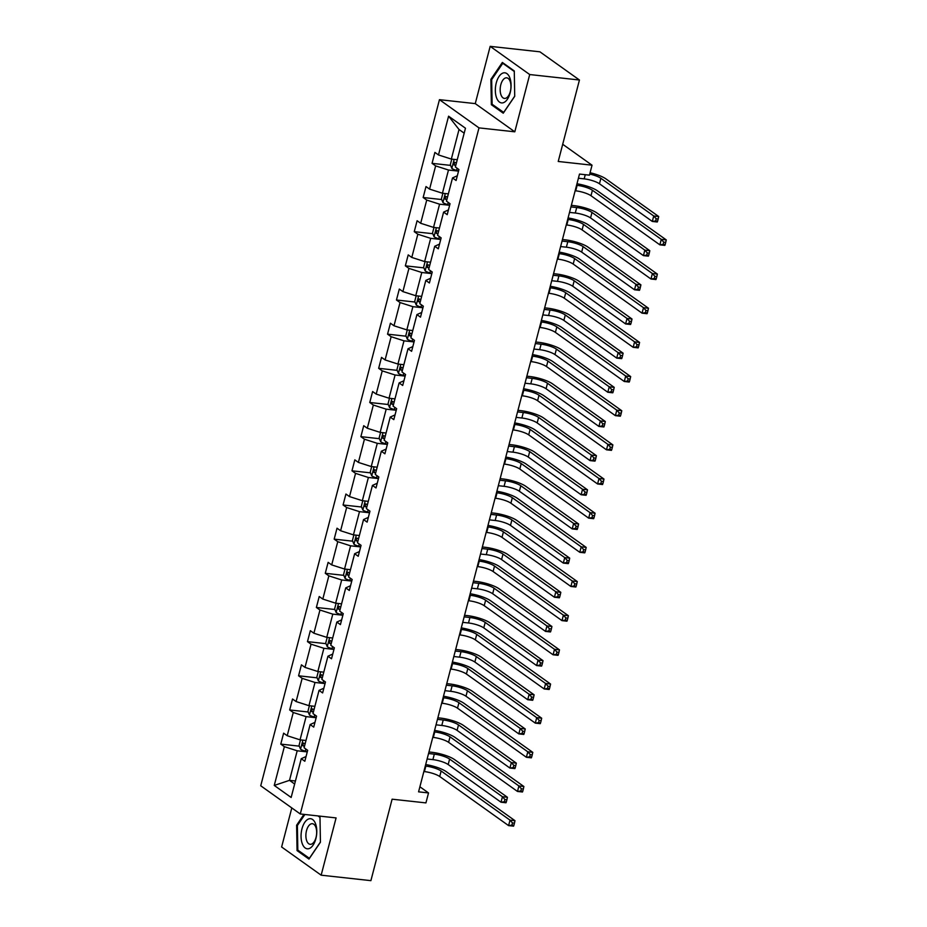 <?xml version="1.0" encoding="UTF-8"?>
<svg xmlns="http://www.w3.org/2000/svg" width="927" height="927" viewBox="0 0 927 927"><rect width="100%" height="100%" fill="white"/><g stroke="black" fill="none" stroke-linecap="round" stroke-linejoin="round"><path stroke-width="1.39" d="M490.174 46.35L475.261 103.615L514.798 131.808L529.711 74.542L490.174 46.35L539.908 51.819L579.445 80.012L558.228 161.472L592.04 165.191L562.701 144.276M529.711 74.542L579.445 80.012M291.796 807.938L281.623 846.988L321.159 875.181L370.893 880.65L392.109 799.19L425.933 802.898L428.529 792.933L419.896 786.78M439.456 99.676L260.73 785.783L300.278 813.976L478.992 127.88L439.456 99.676L475.261 103.615M307.254 751.901L297.196 750.789L289.502 780.349L274.253 785.436L284.357 746.675L280.777 744.114L299.294 746.154M295.435 781.009L289.502 780.349L294.647 784.022M297.196 750.789L284.357 746.675M316.153 717.73L306.095 716.629L300.047 739.839L287.208 735.725L283.627 733.164L280.777 744.114M287.208 735.725L293.256 712.504L289.676 709.955L308.193 711.994M325.053 683.57L314.995 682.469L308.946 705.679L296.107 701.554L292.526 699.004L289.676 709.955M296.107 701.554L302.156 678.344L298.575 675.795L317.092 677.834M333.952 649.41L323.894 648.297L317.845 671.519L305.006 667.394L301.426 664.844L298.575 675.795M305.006 667.394L311.055 644.184L307.474 641.635L325.991 643.662M342.851 615.238L332.793 614.137L326.744 637.347L313.905 633.234L310.325 630.684L307.474 641.635M313.905 633.234L319.954 610.024L316.374 607.463L334.89 609.502M351.75 581.078L341.692 579.978L335.644 603.187L322.805 599.074L319.224 596.513L316.374 607.463M322.805 599.074L328.853 575.852L325.273 573.303L343.79 575.343M360.649 546.918L350.591 545.818L344.543 569.027L331.704 564.902L328.123 562.353L325.273 573.303M331.704 564.902L337.752 541.692L334.172 539.143L352.689 541.183M369.549 512.758L359.491 511.646L353.442 534.867L340.603 530.742L337.022 528.193L334.172 539.143M340.603 530.742L346.652 507.532L343.071 504.983L361.588 507.011M378.448 478.587L368.39 477.486L362.341 500.696L349.502 496.582L345.922 494.033L343.071 504.983M349.502 496.582L355.551 473.373L351.97 470.812L370.487 472.851M387.347 444.427L377.289 443.326L371.24 466.536L358.401 462.422L354.821 459.862L351.97 470.812M358.401 462.422L364.438 439.201L360.87 436.652L379.386 438.691M396.246 410.267L386.188 409.166L380.14 432.376L367.301 428.251L363.72 425.702L360.87 436.652M367.301 428.251L373.338 405.041L369.757 402.492L388.286 404.52M405.145 376.107L395.087 374.995L389.039 398.216L376.2 394.091L372.619 391.542L369.757 402.492M376.2 394.091L382.237 370.881L378.656 368.32L397.185 370.36M414.045 341.936L403.987 340.835L397.938 364.044L385.099 359.931L381.518 357.382L378.656 368.32M385.099 359.931L391.136 336.721L387.556 334.16L406.084 336.2M422.944 307.776L412.886 306.675L406.837 329.885L393.998 325.771L390.418 323.21L387.556 334.16M393.998 325.771L400.035 302.55L396.455 300L414.983 302.04M431.843 273.616L421.785 272.503L415.736 295.725L402.886 291.599L399.317 289.05L396.455 300M402.886 291.599L408.934 268.39L405.354 265.84L423.882 267.868M440.742 239.456L430.684 238.343L424.636 261.565L411.785 257.439L408.204 254.89L405.354 265.84M411.785 257.439L417.834 234.23L414.253 231.669L432.782 233.708M449.641 205.284L439.583 204.183L433.535 227.393L420.684 223.28L417.104 220.73L414.253 231.669M420.684 223.28L426.733 200.07L423.152 197.509L441.681 199.548M458.541 171.124L448.483 170.023L442.434 193.233L429.583 189.12L426.003 186.559L423.152 197.509M429.583 189.12L435.632 165.898L432.052 163.349L450.58 165.388M464.184 133.175L459.027 129.502L451.333 159.073L438.483 154.948L434.902 152.399L432.052 163.349M438.483 154.948L448.587 116.188L465.47 128.227L455.366 166.987L458.946 169.548L456.096 180.498L452.515 177.938L446.466 201.159L450.047 203.708L447.196 214.658L443.616 212.109L437.567 235.319L441.148 237.868L438.297 248.818L434.717 246.269L428.668 269.479L432.249 272.028L429.398 282.978L425.817 280.429L419.78 303.639L423.349 306.2L420.499 317.15L416.918 314.589L410.881 337.81L414.462 340.36L411.6 351.31L408.019 348.761L401.982 371.97L405.562 374.52L402.7 385.47L399.12 382.921L393.083 406.13L396.663 408.68L393.801 419.63L390.221 417.08L384.184 440.29L387.764 442.851L384.902 453.801L381.333 451.24L375.284 474.462L378.865 477.011L376.014 487.961L372.434 485.412L366.385 508.622L369.966 511.171L367.115 522.121L363.535 519.572L357.486 542.782L361.067 545.331L358.216 556.281L354.635 553.732L348.587 576.942L352.167 579.502L349.317 590.453L345.736 587.892L339.688 611.113L343.268 613.662L340.418 624.613L336.837 622.063L330.788 645.273L334.369 647.822L331.518 658.773L327.938 656.223L321.889 679.433L325.47 681.994L322.619 692.933L319.039 690.383L312.99 713.593L316.57 716.154L313.72 727.104L310.139 724.543L304.091 747.765L307.671 750.314L304.821 761.264L301.24 758.715L291.148 797.475L274.253 785.436M592.04 165.191L589.445 175.157L579.502 174.067L418.575 791.843L428.529 792.933M310.139 724.543L314.948 722.365M305.98 740.488L300.047 739.839M306.095 716.629L293.256 712.504M319.039 690.383L323.847 688.205M314.879 706.328L308.946 705.679M314.995 682.469L302.156 678.344M327.938 656.223L332.747 654.045M323.778 672.168L317.845 671.519M323.894 648.297L311.055 644.184M336.837 622.063L341.646 619.885M332.677 638.008L326.744 637.347M332.793 614.137L319.954 610.024M345.736 587.892L350.545 585.713M341.576 603.836L335.644 603.187M341.692 579.978L328.853 575.852M354.635 553.732L359.444 551.553M350.476 569.676L344.543 569.027M350.591 545.818L337.752 541.692M363.535 519.572L368.343 517.393M359.375 535.516L353.442 534.867M359.491 511.646L346.652 507.532M372.434 485.412L377.243 483.234M368.274 501.356L362.341 500.696M368.39 477.486L355.551 473.373M381.333 451.24L386.142 449.062M377.173 467.185L371.24 466.536M377.289 443.326L364.438 439.201M390.221 417.08L395.041 414.902M386.072 433.025L380.14 432.376M386.188 409.166L373.338 405.041M399.12 382.921L403.94 380.742M394.972 398.865L389.039 398.216M395.087 374.995L382.237 370.881M408.019 348.761L412.839 346.582M403.871 364.705L397.938 364.044M403.987 340.835L391.136 336.721M416.918 314.589L421.739 312.411M412.77 330.533L406.837 329.885M412.886 306.675L400.035 302.55M425.817 280.429L430.638 278.251M421.669 296.373L415.736 295.725M421.785 272.503L408.934 268.39M434.717 246.269L439.537 244.091M430.568 262.214L424.636 261.565M430.684 238.343L417.834 234.23M443.616 212.109L448.436 209.931M439.468 228.054L433.535 227.393M439.583 204.183L426.733 200.07M452.515 177.938L457.335 175.759M448.367 193.882L442.434 193.233M448.483 170.023L435.632 165.898M514.798 131.808L478.992 127.88M321.159 875.181L336.084 817.915L300.278 813.976M457.266 159.722L451.333 159.073M301.24 758.715L306.049 756.536M459.027 129.502L448.587 116.188M503.257 113.198L514.717 96.315L514.276 70.939L502.364 62.445L490.904 79.328L491.356 104.705L503.257 113.198M303.963 814.393L296.617 825.227L297.069 850.604L308.969 859.086L320.429 842.203L319.977 816.826L318.853 816.027M493.048 104.89L491.356 104.705M491.82 79.432L490.904 79.328M298.749 850.789L297.069 850.604M297.521 825.32L296.617 825.227M575.146 190.765L575.702 190.823A11.645 2.758 -165.4 0 1 590.997 195.724L659.862 244.844L661.287 239.363L666.27 239.908L597.394 190.8A17.462 4.125 14.6 0 0 576.965 183.778M576.571 185.284L577.127 185.354A11.645 2.758 -165.4 0 1 592.423 190.255L661.287 239.363L663.744 242.167L663.176 244.346L665.169 244.566L665.737 242.376L663.744 242.167M665.169 244.566L664.844 245.388L659.862 244.844L663.176 244.346M665.737 242.376L666.27 239.908M451.773 159.12L450.313 164.751L451.878 168.459A6.176 1.46 14.6 0 0 456.571 170.371L458.598 170.916M456.408 162.99A6.176 1.46 -165.4 0 1 454.693 162.271L454.01 164.902A6.176 1.46 14.6 0 0 455.725 165.609M578.413 178.227L584.172 178.865A11.645 2.758 -165.4 0 1 599.456 183.766L652.307 221.449L653.732 215.979L658.703 216.524L605.864 178.841A17.462 4.125 14.6 0 0 590.07 172.735M589.723 174.079A11.645 2.758 -165.4 0 1 600.893 178.297L653.732 215.979L656.189 218.772L655.609 220.962L657.602 221.182L658.17 218.992L656.189 218.772M657.602 221.182L657.278 221.993L652.307 221.449L655.609 220.962M658.17 218.992L658.703 216.524M566.246 224.925L566.803 224.983A11.645 2.758 -165.4 0 1 582.098 229.896L650.963 279.004L652.388 273.523L657.37 274.079L588.494 224.96A17.462 4.125 14.6 0 0 568.066 217.949M567.672 219.456L568.228 219.514A11.645 2.758 -165.4 0 1 583.523 224.415L652.388 273.523L654.844 276.327L654.277 278.517L656.27 278.737L656.837 276.547L654.844 276.327M656.27 278.737L655.945 279.548L650.963 279.004L654.277 278.517M656.837 276.547L657.37 274.079M557.347 259.085L557.903 259.154A11.645 2.758 -165.4 0 1 573.199 264.056L642.063 313.164L643.5 307.694L648.471 308.239L579.595 259.131A17.462 4.125 14.6 0 0 559.166 252.109M558.772 253.616L559.34 253.674A11.645 2.758 -165.4 0 1 574.624 258.575L643.5 307.694L645.945 310.487L645.377 312.677L647.37 312.897L647.938 310.707L645.945 310.487M647.37 312.897L647.046 313.708L642.063 313.164L645.377 312.677M647.938 310.707L648.471 308.239M442.874 193.28L441.414 198.911L442.979 202.619A6.176 1.46 14.6 0 0 447.671 204.531L449.699 205.076M569.514 212.399L575.273 213.025A11.645 2.758 -165.4 0 1 590.569 217.926L643.408 255.609L644.833 250.139L649.804 250.684L596.965 213.001A17.462 4.125 14.6 0 0 574.033 205.643L571.345 205.354M447.509 197.15A6.176 1.46 -165.4 0 1 445.794 196.431L445.111 199.062A6.176 1.46 14.6 0 0 446.826 199.78M570.939 206.918L576.698 207.555A11.645 2.758 -165.4 0 1 591.994 212.457L644.833 250.139L647.289 252.932L646.71 255.122L648.703 255.342L649.271 253.152L647.289 252.932M648.703 255.342L648.379 256.153L643.408 255.609L646.71 255.122M649.271 253.152L649.804 250.684M433.975 227.439L432.515 233.071L434.079 236.791A6.176 1.46 14.6 0 0 438.772 238.702L440.8 239.236M560.615 246.559L566.374 247.185A11.645 2.758 -165.4 0 1 581.669 252.098L634.508 289.78L635.934 284.299L640.905 284.844L588.066 247.161A17.462 4.125 14.6 0 0 565.134 239.815L562.446 239.514M438.622 231.31A6.176 1.46 -165.4 0 1 436.895 230.591L436.211 233.222A6.176 1.46 14.6 0 0 437.926 233.94M562.04 241.078L567.799 241.715A11.645 2.758 -165.4 0 1 583.095 246.617L635.934 284.299L638.39 287.092L637.811 289.282L639.804 289.502L640.372 287.312L638.39 287.092M639.804 289.502L639.479 290.325L634.508 289.78L637.811 289.282M640.372 287.312L640.905 284.844M509.896 78.019A15.133 7.74 -83.7 0 0 499.05 76.454A15.133 7.74 -83.7 0 0 496.524 97.717A15.133 7.74 -83.7 0 0 507.37 99.27A15.133 7.74 -83.7 0 0 509.896 78.019M510.14 81.379A10.359 5.307 -83.7 0 0 506.698 77.822A10.359 5.307 -83.7 0 0 501.159 83.569A10.359 5.307 -83.7 0 0 500.986 94.867A10.359 5.307 -83.7 0 0 504.439 98.424A10.359 5.307 -83.7 0 0 509.977 92.677A10.359 5.307 -83.7 0 0 510.14 81.379M503.755 112.468L492.11 104.23L491.669 79.641L502.782 63.279L514.276 71.483M503.674 63.372L502.782 63.279M514.717 96.141L503.651 112.457M315.609 823.906A15.133 7.74 -83.7 0 0 304.763 822.353A15.133 7.74 -83.7 0 0 302.237 843.605A15.133 7.74 -83.7 0 0 313.083 845.157A15.133 7.74 -83.7 0 0 315.609 823.906M315.852 827.266A10.359 5.307 -83.7 0 0 312.411 823.709A10.359 5.307 -83.7 0 0 306.872 829.456A10.359 5.307 -83.7 0 0 306.698 840.754A10.359 5.307 -83.7 0 0 310.139 844.312A10.359 5.307 -83.7 0 0 315.69 838.576A10.359 5.307 -83.7 0 0 315.852 827.266M309.467 858.356L297.822 850.117L297.382 825.528L304.879 814.485M317.961 815.922L319.989 817.371M320.429 842.029L309.351 858.344M548.448 293.256L549.004 293.314A11.645 2.758 -165.4 0 1 564.3 298.216L633.164 347.324L634.601 341.854L639.572 342.399L570.696 293.291A17.462 4.125 14.6 0 0 550.267 286.269M549.873 287.776L550.441 287.834A11.645 2.758 -165.4 0 1 565.725 292.747L634.601 341.854L637.046 344.647L636.478 346.837L638.471 347.057L639.039 344.867L637.046 344.647M638.471 347.057L638.147 347.88L633.164 347.324L636.478 346.837M639.039 344.867L639.572 342.399M425.076 261.611L423.616 267.231L425.18 270.951A6.176 1.46 14.6 0 0 429.873 272.862L431.901 273.395M551.716 280.719L557.475 281.356A11.645 2.758 -165.4 0 1 572.77 286.258L625.609 323.94L627.034 318.459L632.005 319.004L579.166 281.333A17.462 4.125 14.6 0 0 556.235 273.975L553.546 273.674M429.722 265.47A6.176 1.46 -165.4 0 1 427.996 264.763L427.312 267.382A6.176 1.46 14.6 0 0 429.027 268.1M553.141 275.249L558.9 275.875A11.645 2.758 -165.4 0 1 574.195 280.777L627.034 318.459L629.491 321.263L628.912 323.453L630.905 323.674L631.472 321.484L629.491 321.263M630.905 323.674L630.58 324.485L625.609 323.94L628.912 323.453M631.472 321.484L632.005 319.004M539.549 327.416L540.117 327.474A11.645 2.758 -165.4 0 1 555.4 332.376L624.277 381.495L625.702 376.014L630.673 376.559L561.797 327.451A17.462 4.125 14.6 0 0 541.368 320.441M540.974 321.936L541.542 322.005A11.645 2.758 -165.4 0 1 556.826 326.907L625.702 376.014L628.147 378.819L627.579 381.009L629.572 381.217L630.14 379.027L628.147 378.819M629.572 381.217L629.248 382.04L624.277 381.495L627.579 381.009M630.14 379.027L630.673 376.559M416.177 295.771L414.717 301.402L416.281 305.11A6.176 1.46 14.6 0 0 420.974 307.022L423.002 307.567M542.816 314.879L548.575 315.516A11.645 2.758 -165.4 0 1 563.871 320.418L616.71 358.1L618.135 352.631L623.106 353.175L570.267 315.493A17.462 4.125 14.6 0 0 547.336 308.135L544.647 307.845M420.823 299.641A6.176 1.46 -165.4 0 1 419.097 298.923L418.413 301.553A6.176 1.46 14.6 0 0 420.14 302.26M544.242 309.409L550.001 310.047A11.645 2.758 -165.4 0 1 565.296 314.948L618.135 352.631L620.592 355.423L620.012 357.613L622.005 357.834L622.573 355.644L620.592 355.423M622.005 357.834L621.681 358.645L616.71 358.1L620.012 357.613M622.573 355.644L623.106 353.175M530.65 361.576L531.217 361.634A11.645 2.758 -165.4 0 1 546.501 366.547L615.377 415.655L616.803 410.174L621.774 410.731L552.898 361.611A17.462 4.125 14.6 0 0 532.469 354.601M532.075 356.107L532.643 356.165A11.645 2.758 -165.4 0 1 547.927 361.067L616.803 410.174L619.248 412.978L618.68 415.169L620.673 415.389L621.241 413.199L619.248 412.978M620.673 415.389L620.348 416.2L615.377 415.655L618.68 415.169M621.241 413.199L621.774 410.731M407.277 329.931L405.817 335.562L407.382 339.27A6.176 1.46 14.6 0 0 412.075 341.182L414.102 341.727M533.917 349.05L539.676 349.676A11.645 2.758 -165.4 0 1 554.972 354.577L607.811 392.26L609.236 386.791L614.207 387.335L561.368 349.653A17.462 4.125 14.6 0 0 538.436 342.295L535.748 342.005M411.924 333.801A6.176 1.46 -165.4 0 1 410.197 333.083L409.514 335.713A6.176 1.46 14.6 0 0 411.24 336.431M535.342 343.569L541.101 344.207A11.645 2.758 -165.4 0 1 556.397 349.108L609.236 386.791L611.693 389.583L611.113 391.773L613.106 391.994L613.674 389.803L611.693 389.583M613.106 391.994L612.782 392.805L607.811 392.26L611.113 391.773M613.674 389.803L614.207 387.335M521.75 395.736L522.318 395.806A11.645 2.758 -165.4 0 1 537.602 400.707L606.478 449.815L607.903 444.346L612.874 444.89L543.998 395.783A17.462 4.125 14.6 0 0 523.57 388.761M523.187 390.267L523.743 390.325A11.645 2.758 -165.4 0 1 539.027 395.226L607.903 444.346L610.348 447.138L609.781 449.328L611.774 449.549L612.341 447.359L610.348 447.138M611.774 449.549L611.449 450.36L606.478 449.815L609.781 449.328M612.341 447.359L612.874 444.89M398.378 364.102L396.918 369.722L398.483 373.442A6.176 1.46 14.6 0 0 403.175 375.354L405.203 375.887M525.018 383.21L530.777 383.848A11.645 2.758 -165.4 0 1 546.073 388.749L598.912 426.432L600.337 420.951L605.308 421.495L552.469 383.813A17.462 4.125 14.6 0 0 529.537 376.466L526.849 376.165M403.025 367.961A6.176 1.46 -165.4 0 1 401.298 367.243L400.615 369.873A6.176 1.46 14.6 0 0 402.341 370.591M526.443 377.729L532.202 378.367A11.645 2.758 -165.4 0 1 547.498 383.268L600.337 420.951L602.793 423.743L602.214 425.933L604.207 426.153L604.775 423.963L602.793 423.743M604.207 426.153L603.883 426.976L598.912 426.432L602.214 425.933M604.775 423.963L605.308 421.495M512.851 429.908L513.419 429.966A11.645 2.758 -165.4 0 1 528.703 434.867L597.579 483.975L599.004 478.506L603.975 479.05L535.099 429.943A17.462 4.125 14.6 0 0 514.67 422.921M514.288 424.427L514.844 424.485A11.645 2.758 -165.4 0 1 530.128 429.398L599.004 478.506L601.449 481.298L600.881 483.488L602.874 483.709L603.442 481.519L601.449 481.298M602.874 483.709L602.55 484.531L597.579 483.975L600.881 483.488M603.442 481.519L603.975 479.05M389.479 398.262L388.019 403.882L389.583 407.602A6.176 1.46 14.6 0 0 394.276 409.514L396.304 410.058M516.119 417.37L521.878 418.007A11.645 2.758 -165.4 0 1 537.173 422.909L590.012 460.592L591.438 455.111L596.409 455.667L543.57 417.984A17.462 4.125 14.6 0 0 520.638 410.626L517.95 410.325M394.126 402.121A6.176 1.46 -165.4 0 1 392.399 401.414L391.715 404.033A6.176 1.46 14.6 0 0 393.442 404.751M517.544 411.901L523.303 412.527A11.645 2.758 -165.4 0 1 538.599 417.428L591.438 455.111L593.894 457.915L593.326 460.105L595.308 460.325L595.876 458.135L593.894 457.915M595.308 460.325L594.983 461.136L590.012 460.592L593.326 460.105M595.876 458.135L596.409 455.667M503.964 464.068L504.52 464.126A11.645 2.758 -165.4 0 1 519.804 469.027L588.68 518.147L590.105 512.666L595.076 513.21L526.2 464.103A17.462 4.125 14.6 0 0 505.771 457.092M505.389 458.587L505.945 458.656A11.645 2.758 -165.4 0 1 521.229 463.558L590.105 512.666L592.55 515.47L591.982 517.66L593.975 517.869L594.543 515.679L592.55 515.47M593.975 517.869L593.651 518.691L588.68 518.147L591.982 517.66M594.543 515.679L595.076 513.21M380.58 432.422L379.12 438.054L380.684 441.762A6.176 1.46 14.6 0 0 385.377 443.674L387.405 444.218M507.22 451.53L512.979 452.167A11.645 2.758 -165.4 0 1 528.274 457.069L581.113 494.751L582.538 489.282L587.509 489.827L534.67 452.144A17.462 4.125 14.6 0 0 511.739 444.786L509.062 444.497M385.226 436.293A6.176 1.46 -165.4 0 1 383.5 435.574L382.816 438.204A6.176 1.46 14.6 0 0 384.543 438.911M508.645 446.061L514.404 446.698A11.645 2.758 -165.4 0 1 529.699 451.6L582.538 489.282L584.995 492.075L584.427 494.265L586.409 494.485L586.976 492.295L584.995 492.075M586.409 494.485L586.084 495.296L581.113 494.751L584.427 494.265M586.976 492.295L587.509 489.827M495.064 498.228L495.621 498.286A11.645 2.758 -165.4 0 1 510.904 503.199L579.781 552.307L581.206 546.826L586.177 547.382L517.301 498.262A17.462 4.125 14.6 0 0 496.872 491.252M496.49 492.758L497.046 492.816A11.645 2.758 -165.4 0 1 512.33 497.718L581.206 546.826L583.651 549.63L583.083 551.82L585.076 552.04L585.644 549.85L583.651 549.63M585.076 552.04L584.752 552.851L579.781 552.307L583.083 551.82M585.644 549.85L586.177 547.382M486.165 532.388L486.721 532.457A11.645 2.758 -165.4 0 1 502.005 537.359L570.881 586.467L572.307 580.997L577.278 581.542L508.402 532.434A17.462 4.125 14.6 0 0 487.984 525.412M487.59 526.918L488.147 526.976A11.645 2.758 -165.4 0 1 503.431 531.878L572.307 580.997L574.763 583.79L574.184 585.98L576.177 586.2L576.745 584.01L574.763 583.79M576.177 586.2L575.852 587.011L570.881 586.467L574.184 585.98M576.745 584.01L577.278 581.542M477.266 566.559L477.822 566.617A11.645 2.758 -165.4 0 1 493.106 571.519L561.982 620.626L563.407 615.157L568.378 615.702L499.502 566.594A17.462 4.125 14.6 0 0 479.085 559.572M478.691 561.078L479.247 561.148A11.645 2.758 -165.4 0 1 494.531 566.049L563.407 615.157L565.864 617.95L565.285 620.14L567.278 620.36L567.845 618.17L565.864 617.95M567.278 620.36L566.953 621.183L561.982 620.626L565.285 620.14M567.845 618.17L568.378 615.702M468.367 600.719L468.923 600.777A11.645 2.758 -165.4 0 1 484.207 605.679L553.083 654.798L554.508 649.317L559.479 649.862L490.615 600.754A17.462 4.125 14.6 0 0 470.186 593.743M469.792 595.238L470.348 595.308A11.645 2.758 -165.4 0 1 485.632 600.209L554.508 649.317L556.965 652.121L556.385 654.311L558.378 654.52L558.946 652.33L556.965 652.121M558.378 654.52L558.054 655.343L553.083 654.798L556.385 654.311M558.946 652.33L559.479 649.862M459.468 634.879L460.024 634.949A11.645 2.758 -165.4 0 1 475.308 639.85L544.184 688.958L545.609 683.477L550.58 684.033L481.716 634.914A17.462 4.125 14.6 0 0 461.287 627.903M460.893 629.41L461.449 629.468A11.645 2.758 -165.4 0 1 476.733 634.369L545.609 683.477L548.066 686.281L547.486 688.471L549.479 688.691L550.047 686.501L548.066 686.281M549.479 688.691L549.155 689.503L544.184 688.958L547.486 688.471M550.047 686.501L550.58 684.033M450.568 669.039L451.125 669.109A11.645 2.758 -165.4 0 1 466.408 674.01L535.285 723.118L536.71 717.649L541.681 718.193L472.816 669.085A17.462 4.125 14.6 0 0 452.388 662.063M451.994 663.57L452.55 663.628A11.645 2.758 -165.4 0 1 467.834 668.529L536.71 717.649L539.166 720.441L538.587 722.631L540.58 722.851L541.148 720.661L539.166 720.441M540.58 722.851L540.256 723.663L535.285 723.118L538.587 722.631M541.148 720.661L541.681 718.193M371.681 466.582L370.221 472.214L371.785 475.922A6.176 1.46 14.6 0 0 376.478 477.834L378.506 478.378M498.32 485.702L504.079 486.327A11.645 2.758 -165.4 0 1 519.375 491.229L572.214 528.911L573.639 523.442L578.61 523.987L525.771 486.304A17.462 4.125 14.6 0 0 502.84 478.946L500.163 478.656M376.327 470.452A6.176 1.46 -165.4 0 1 374.601 469.734L373.917 472.364A6.176 1.46 14.6 0 0 375.644 473.083M499.746 480.221L505.505 480.858A11.645 2.758 -165.4 0 1 520.8 485.76L573.639 523.442L576.096 526.235L575.528 528.425L577.509 528.645L578.089 526.455L576.096 526.235M577.509 528.645L577.185 529.468L572.214 528.911L575.528 528.425M578.089 526.455L578.61 523.987M362.781 500.754L361.321 506.374L362.886 510.093A6.176 1.46 14.6 0 0 367.579 512.005L369.606 512.538M489.421 519.862L495.18 520.499A11.645 2.758 -165.4 0 1 510.476 525.4L563.315 563.083L564.74 557.602L569.711 558.147L516.872 520.464A17.462 4.125 14.6 0 0 493.94 513.118L491.264 512.816M367.428 504.612A6.176 1.46 -165.4 0 1 365.702 503.894L365.018 506.524A6.176 1.46 14.6 0 0 366.744 507.243M490.846 514.381L496.605 515.018A11.645 2.758 -165.4 0 1 511.901 519.92L564.74 557.602L567.197 560.406L566.629 562.596L568.61 562.805L569.19 560.615L567.197 560.406M568.61 562.805L568.286 563.628L563.315 563.083L566.629 562.596M569.19 560.615L569.711 558.147M353.882 534.914L352.422 540.534L353.987 544.253A6.176 1.46 14.6 0 0 358.679 546.165L360.707 546.71M480.522 554.022L486.281 554.659A11.645 2.758 -165.4 0 1 501.577 559.56L554.416 597.243L555.841 591.762L560.812 592.318L507.973 554.636A17.462 4.125 14.6 0 0 485.041 547.278L482.364 546.988M358.529 538.772A6.176 1.46 -165.4 0 1 356.802 538.066L356.119 540.684A6.176 1.46 14.6 0 0 357.845 541.403M481.947 548.552L487.718 549.178A11.645 2.758 -165.4 0 1 503.002 554.091L555.841 591.762L558.297 594.566L557.73 596.756L559.711 596.976L560.29 594.786L558.297 594.566M559.711 596.976L559.387 597.788L554.416 597.243L557.73 596.756M560.29 594.786L560.812 592.318M344.995 569.074L343.523 574.705L345.087 578.413A6.176 1.46 14.6 0 0 349.78 580.325L351.808 580.87M471.623 588.182L477.382 588.819A11.645 2.758 -165.4 0 1 492.677 593.72L545.516 631.403L546.942 625.934L551.913 626.478L499.074 588.796A17.462 4.125 14.6 0 0 476.142 581.438L473.465 581.148M349.63 572.944A6.176 1.46 -165.4 0 1 347.903 572.226L347.219 574.856A6.176 1.46 14.6 0 0 348.946 575.574M473.048 582.712L478.819 583.35A11.645 2.758 -165.4 0 1 494.103 588.251L546.942 625.934L549.398 628.726L548.83 630.916L550.812 631.136L551.391 628.946L549.398 628.726M550.812 631.136L550.487 631.947L545.516 631.403L548.83 630.916M551.391 628.946L551.913 626.478M336.095 603.234L334.624 608.865L336.188 612.573A6.176 1.46 14.6 0 0 340.881 614.485L342.909 615.03M462.724 622.353L468.494 622.979A11.645 2.758 -165.4 0 1 483.778 627.892L536.617 665.563L538.042 660.094L543.013 660.638L490.174 622.956A17.462 4.125 14.6 0 0 467.243 615.598L464.566 615.308M340.73 607.104A6.176 1.46 -165.4 0 1 339.004 606.385L338.32 609.016A6.176 1.46 14.6 0 0 340.047 609.734M464.149 616.872L469.919 617.509A11.645 2.758 -165.4 0 1 485.203 622.411L538.042 660.094L540.499 662.886L539.931 665.076L541.913 665.296L542.492 663.106L540.499 662.886M541.913 665.296L541.588 666.119L536.617 665.563L539.931 665.076M542.492 663.106L543.013 660.638M327.196 637.405L325.725 643.025L327.289 646.745A6.176 1.46 14.6 0 0 331.982 648.657L334.01 649.19M453.824 656.513L459.595 657.15A11.645 2.758 -165.4 0 1 474.879 662.052L527.718 699.734L529.143 694.253L534.114 694.798L481.275 657.116A17.462 4.125 14.6 0 0 458.344 649.769L455.667 649.468M331.831 641.264A6.176 1.46 -165.4 0 1 330.105 640.545L329.421 643.176A6.176 1.46 14.6 0 0 331.148 643.894M455.261 651.032L461.02 651.669A11.645 2.758 -165.4 0 1 476.304 656.571L529.143 694.253L531.6 697.058L531.032 699.248L533.013 699.456L533.593 697.266L531.6 697.058M533.013 699.456L532.689 700.279L527.718 699.734L531.032 699.248M533.593 697.266L534.114 694.798M441.669 703.211L442.225 703.269A11.645 2.758 -165.4 0 1 457.509 708.17L526.385 757.278L527.811 751.809L532.782 752.353L463.917 703.245A17.462 4.125 14.6 0 0 443.488 696.223M443.094 697.73L443.651 697.799A11.645 2.758 -165.4 0 1 458.935 702.701L527.811 751.809L530.267 754.601L529.688 756.791L531.681 757.011L532.249 754.821L530.267 754.601M531.681 757.011L531.356 757.834L526.385 757.278L529.688 756.791M532.249 754.821L532.782 752.353M318.297 671.565L316.825 677.185L318.39 680.905A6.176 1.46 14.6 0 0 323.083 682.817L325.11 683.361M444.925 690.673L450.696 691.31A11.645 2.758 -165.4 0 1 465.98 696.212L518.819 733.894L520.244 728.413L525.227 728.97L472.376 691.287A17.462 4.125 14.6 0 0 449.444 683.929L446.768 683.639M322.932 675.435A6.176 1.46 -165.4 0 1 321.205 674.717L320.522 677.347A6.176 1.46 14.6 0 0 322.248 678.054M446.362 685.204L452.121 685.829A11.645 2.758 -165.4 0 1 467.405 690.742L520.244 728.413L522.701 731.218L522.133 733.408L524.114 733.628L524.694 731.438L522.701 731.218M524.114 733.628L523.79 734.439L518.819 733.894L522.133 733.408M524.694 731.438L525.227 728.97M432.77 737.371L433.326 737.428A11.645 2.758 -165.4 0 1 448.61 742.33L517.486 791.449L518.911 785.969L523.882 786.513L455.018 737.405A17.462 4.125 14.6 0 0 434.589 730.395M434.195 731.901L434.751 731.959A11.645 2.758 -165.4 0 1 450.035 736.861L518.911 785.969L521.368 788.773L520.789 790.963L522.782 791.183L523.349 788.993L521.368 788.773M522.782 791.183L522.457 791.994L517.486 791.449L520.789 790.963M523.349 788.993L523.882 786.513M309.398 705.725L307.926 711.357L309.491 715.065A6.176 1.46 14.6 0 0 314.183 716.977L316.211 717.521M436.038 724.833L441.797 725.47A11.645 2.758 -165.4 0 1 457.081 730.372L509.92 768.054L511.345 762.585L516.327 763.13L463.477 725.447A17.462 4.125 14.6 0 0 440.545 718.089L437.868 717.799M314.033 709.595A6.176 1.46 -165.4 0 1 312.306 708.877L311.623 711.507A6.176 1.46 14.6 0 0 313.349 712.226M437.463 719.364L443.222 720.001A11.645 2.758 -165.4 0 1 458.506 724.902L511.345 762.585L513.801 765.378L513.234 767.568L515.227 767.788L515.794 765.598L513.801 765.378M515.227 767.788L514.891 768.599L509.92 768.054L513.234 767.568M515.794 765.598L516.327 763.13M423.871 771.531L424.427 771.6A11.645 2.758 -165.4 0 1 439.711 776.502L508.587 825.609L510.012 820.14L514.983 820.685L446.119 771.565A17.462 4.125 14.6 0 0 425.69 764.555M425.296 766.061L425.852 766.119A11.645 2.758 -165.4 0 1 441.148 771.021L510.012 820.14L512.469 822.933L511.901 825.123L513.882 825.343L514.45 823.153L512.469 822.933M513.882 825.343L513.558 826.154L508.587 825.609L511.901 825.123M514.45 823.153L514.983 820.685M300.499 739.885L299.027 745.517L300.591 749.225A6.176 1.46 14.6 0 0 305.296 751.137L307.312 751.681M427.138 759.004L432.897 759.63A11.645 2.758 -165.4 0 1 448.181 764.543L501.02 802.214L502.446 796.745L507.428 797.29L454.578 759.607A17.462 4.125 14.6 0 0 431.646 752.26L428.969 751.959M305.134 743.755A6.176 1.46 -165.4 0 1 303.407 743.037L302.723 745.667A6.176 1.46 14.6 0 0 304.45 746.386M428.564 753.524L434.323 754.161A11.645 2.758 -165.4 0 1 449.607 759.062L502.446 796.745L504.902 799.537L504.334 801.728L506.327 801.948L506.895 799.758L504.902 799.537M506.327 801.948L506.003 802.77L501.02 802.214L504.334 801.728M506.895 799.758L507.428 797.29M577.127 185.354L575.702 190.823M592.423 190.255L590.997 195.724M454.172 159.386L451.831 168.366M457.127 168.239L456.571 170.371M585.261 174.693L584.172 178.865M600.893 178.297L599.456 183.766M455.864 165.099L454.01 164.902M568.228 219.514L566.803 224.983M583.523 224.415L582.098 229.896M559.34 253.674L557.903 259.154M574.624 258.575L573.199 264.056M445.273 193.546L442.932 202.526M448.228 202.41L447.671 204.531M576.698 207.555L575.273 213.025M591.994 212.457L590.569 217.926M446.965 199.259L445.111 199.062M436.374 227.706L434.033 236.698M439.328 236.57L438.772 238.702M567.799 241.715L566.374 247.185M583.095 246.617L581.669 252.098M438.065 233.43L436.211 233.222M550.441 287.834L549.004 293.314M565.725 292.747L564.3 298.216M427.474 261.877L425.145 270.858M430.429 270.73L429.873 272.862M558.9 275.875L557.475 281.356M574.195 280.777L572.77 286.258M429.166 267.59L427.312 267.382M541.542 322.005L540.117 327.474M556.826 326.907L555.4 332.376M418.587 296.037L416.246 305.018M421.53 304.89L420.974 307.022M550.001 310.047L548.575 315.516M565.296 314.948L563.871 320.418M420.267 301.75L418.413 301.553M532.643 356.165L531.217 361.634M547.927 361.067L546.501 366.547M409.688 330.197L407.347 339.178M412.631 339.062L412.075 341.182M541.101 344.207L539.676 349.676M556.397 349.108L554.972 354.577M411.368 335.922L409.514 335.713M523.743 390.325L522.318 395.806M539.027 395.226L537.602 400.707M400.788 364.357L398.448 373.349M403.732 373.222L403.175 375.354M532.202 378.367L530.777 383.848M547.498 383.268L546.073 388.749M402.469 370.082L400.615 369.873M514.844 424.485L513.419 429.966M530.128 429.398L528.703 434.867M391.889 398.529L389.549 407.509M394.832 407.382L394.276 409.514M523.303 412.527L521.878 418.007M538.599 417.428L537.173 422.909M393.569 404.242L391.715 404.033M505.945 458.656L504.52 464.126M521.229 463.558L519.804 469.027M382.99 432.689L380.649 441.669M385.933 441.542L385.377 443.674M514.404 446.698L512.979 452.167M529.699 451.6L528.274 457.069M384.67 438.401L382.816 438.204M497.046 492.816L495.621 498.286M512.33 497.718L510.904 503.199M488.147 526.976L486.721 532.457M503.431 531.878L502.005 537.359M479.247 561.148L477.822 566.617M494.531 566.049L493.106 571.519M470.348 595.308L468.923 600.777M485.632 600.209L484.207 605.679M461.449 629.468L460.024 634.949M476.733 634.369L475.308 639.85M452.55 663.628L451.125 669.109M467.834 668.529L466.408 674.01M374.091 466.849L371.75 475.829M377.034 475.713L376.478 477.834M505.505 480.858L504.079 486.327M520.8 485.76L519.375 491.229M375.771 472.573L373.917 472.364M365.192 501.009L362.851 510.001M368.135 509.873L367.579 512.005M496.605 515.018L495.18 520.499M511.901 519.92L510.476 525.4M366.872 506.733L365.018 506.524M356.292 535.18L353.952 544.161M359.236 544.033L358.679 546.165M487.718 549.178L486.281 554.659M503.002 554.091L501.577 559.56M357.973 540.893L356.119 540.684M347.393 569.34L345.053 578.321M350.336 578.193L349.78 580.325M478.819 583.35L477.382 588.819M494.103 588.251L492.677 593.72M349.073 575.053L347.219 574.856M338.494 603.5L336.153 612.48M341.437 612.365L340.881 614.485M469.919 617.509L468.494 622.979M485.203 622.411L483.778 627.892M340.174 609.224L338.32 609.016M329.595 637.66L327.254 646.652M332.538 646.525L331.982 648.657M461.02 651.669L459.595 657.15M476.304 656.571L474.879 662.052M331.275 643.384L329.421 643.176M443.651 697.799L442.225 703.269M458.935 702.701L457.509 708.17M320.696 671.832L318.355 680.812M323.639 680.685L323.083 682.817M452.121 685.829L450.696 691.31M467.405 690.742L465.98 696.212M322.376 677.544L320.522 677.347M434.751 731.959L433.326 737.428M450.035 736.861L448.61 742.33M311.796 705.992L309.456 714.972M314.74 714.844L314.183 716.977M443.222 720.001L441.797 725.47M458.506 724.902L457.081 730.372M313.477 711.704L311.623 711.507M425.852 766.119L424.427 771.6M441.148 771.021L439.711 776.502M302.897 740.152L300.557 749.132M305.84 749.016L305.296 751.137M434.323 754.161L432.897 759.63M449.607 759.062L448.181 764.543M304.577 745.876L302.723 745.667"/></g></svg>
